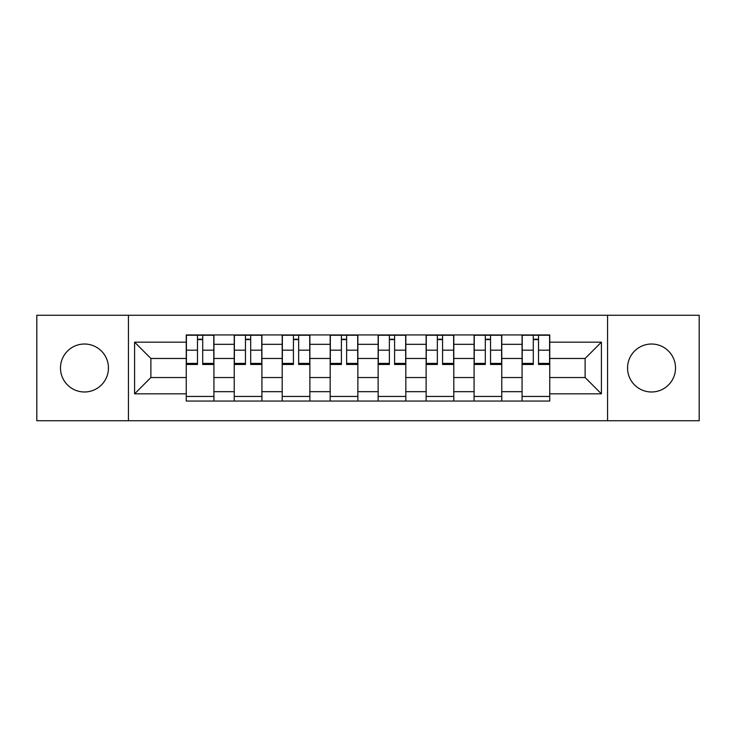 <?xml version="1.0" encoding="UTF-8"?>
<svg xmlns="http://www.w3.org/2000/svg" width="736" height="736" viewBox="0 0 736 736"><rect width="100%" height="100%" fill="white"/><g stroke="black" fill="none" stroke-linecap="round" stroke-linejoin="round"><path stroke-width="1.1" d="M651.535 344.016A23.984 23.984 0 0 0 627.55 368A23.984 23.984 0 0 0 651.535 391.984A23.984 23.984 0 0 0 675.519 368A23.984 23.984 0 0 0 651.535 344.016M84.465 344.016A23.984 23.984 0 0 0 60.481 368A23.984 23.984 0 0 0 84.465 391.984A23.984 23.984 0 0 0 108.45 368A23.984 23.984 0 0 0 84.465 344.016M607.559 420.744L699.2 420.744L699.2 315.256L36.8 315.256L36.8 420.744L607.559 420.744L607.559 315.256M234.232 401.056L234.232 344.319L213.928 344.319L213.928 401.056M213.928 344.319L213.928 334.944M234.232 344.319L234.232 334.944M261.906 334.944L261.906 401.056M282.201 401.056L282.201 334.944M309.874 334.944L309.874 401.056M330.179 401.056L330.179 334.944M357.852 334.944L357.852 401.056M378.148 401.056L378.148 334.944M405.821 334.944L405.821 401.056M426.126 401.056L426.126 334.944M453.799 334.944L453.799 401.056M474.094 401.056L474.094 334.944M501.768 334.944L501.768 401.056M522.072 401.056L522.072 334.944M522.072 377.531L501.768 377.531M474.094 377.531L453.799 377.531M426.126 377.531L405.821 377.531M378.148 377.531L357.852 377.531M330.179 377.531L309.874 377.531M282.201 377.531L261.906 377.531M234.232 377.531L213.928 377.531M522.072 358.469L501.768 358.469M474.094 358.469L453.799 358.469M426.126 358.469L405.821 358.469M378.148 358.469L357.852 358.469M330.179 358.469L309.874 358.469M282.201 358.469L261.906 358.469M234.232 358.469L213.928 358.469M150.889 377.531L186.254 377.531L186.254 358.469L150.889 358.469L150.889 377.531L134.596 393.834L134.596 342.166L186.254 342.166L186.254 358.469M549.746 358.469L549.746 377.531L585.111 377.531L585.111 358.469L549.746 358.469L549.746 334.944L186.254 334.944L186.254 342.166M549.746 342.166L601.404 342.166L601.404 393.834L549.746 393.834L549.746 377.531M186.254 377.531L186.254 401.056L549.746 401.056L549.746 393.834M186.254 393.834L134.596 393.834M128.441 420.744L128.441 315.256M213.928 396.446L186.254 396.446M197.478 339.554L202.704 339.554M261.906 396.446L234.232 396.446M245.456 339.554L250.682 339.554M309.874 396.446L282.201 396.446M293.425 339.554L298.65 339.554M357.852 396.446L330.179 396.446M341.403 339.554L346.628 339.554M405.821 396.446L378.148 396.446M389.372 339.554L394.597 339.554M453.799 396.446L426.126 396.446M437.35 339.554L442.575 339.554M501.768 396.446L474.094 396.446M485.318 339.554L490.544 339.554M549.746 396.446L522.072 396.446M533.296 339.554L538.522 339.554M134.596 342.166L150.889 358.469M585.111 377.531L601.404 393.834M585.111 358.469L601.404 342.166M202.704 363.4L213.78 363.4L213.78 364.467L202.704 364.467L202.704 335.248L213.78 335.248L207.626 335.248M213.78 363.4L213.78 335.248M197.478 339.25L202.704 339.25M192.556 335.248L186.41 335.248L186.41 364.467L197.478 364.467L197.478 335.248L193.025 335.248M186.41 335.248L207.166 335.248M250.682 363.4L261.749 363.4L261.749 364.467L250.682 364.467L250.682 335.248L261.749 335.248L255.604 335.248M261.749 363.4L261.749 335.248M245.456 339.25L250.682 339.25M240.534 335.248L234.379 335.248L234.379 364.467L245.456 364.467L245.456 335.248L240.994 335.248M234.379 335.248L255.144 335.248M298.65 363.4L309.727 363.4L309.727 364.467L298.65 364.467L298.65 335.248L309.727 335.248L303.572 335.248M309.727 363.4L309.727 335.248M293.425 339.25L298.65 339.25M288.503 335.248L282.357 335.248L282.357 364.467L293.425 364.467L293.425 335.248L288.963 335.248M282.357 335.248L303.112 335.248M346.628 363.4L357.696 363.4L357.696 364.467L346.628 364.467L346.628 335.248L357.696 335.248L351.55 335.248M357.696 363.4L357.696 335.248M341.403 339.25L346.628 339.25M336.481 335.248L330.326 335.248L330.326 364.467L341.403 364.467L341.403 335.248L336.941 335.248M330.326 335.248L351.09 335.248M394.597 363.4L405.674 363.4L405.674 364.467L394.597 364.467L394.597 335.248L405.674 335.248L399.519 335.248M405.674 363.4L405.674 335.248M389.372 339.25L394.597 339.25M384.45 335.248L378.304 335.248L378.304 364.467L389.372 364.467L389.372 335.248L384.91 335.248M378.304 335.248L399.059 335.248M442.575 363.4L453.643 363.4L453.643 364.467L442.575 364.467L442.575 335.248L453.643 335.248L447.497 335.248M453.643 363.4L453.643 335.248M437.35 339.25L442.575 339.25M432.428 335.248L426.273 335.248L426.273 364.467L437.35 364.467L437.35 335.248L432.888 335.248M426.273 335.248L447.037 335.248M490.544 363.4L501.621 363.4L501.621 364.467L490.544 364.467L490.544 335.248L501.621 335.248L495.466 335.248M501.621 363.4L501.621 335.248M485.318 339.25L490.544 339.25M480.396 335.248L474.251 335.248L474.251 364.467L485.318 364.467L485.318 335.248L480.856 335.248M474.251 335.248L495.006 335.248M538.522 363.4L549.59 363.4L549.59 364.467L538.522 364.467L538.522 335.248L549.59 335.248L543.444 335.248M549.59 363.4L549.59 335.248M533.296 339.25L538.522 339.25M528.374 335.248L522.22 335.248L522.22 364.467L533.296 364.467L533.296 335.248L528.834 335.248M522.22 335.248L542.975 335.248M474.094 344.319L453.799 344.319M426.126 344.319L405.821 344.319M378.148 344.319L357.852 344.319M330.179 344.319L309.874 344.319M282.201 344.319L261.906 344.319M522.072 344.319L501.768 344.319M474.094 391.681L453.799 391.681M426.126 391.681L405.821 391.681M378.148 391.681L357.852 391.681M330.179 391.681L309.874 391.681M282.201 391.681L261.906 391.681M234.232 391.681L213.928 391.681M522.072 391.681L501.768 391.681M202.704 350.18L213.78 350.18M186.41 363.4L197.478 363.4M186.41 350.18L197.478 350.18M250.682 350.18L261.749 350.18M234.379 363.4L245.456 363.4M234.379 350.18L245.456 350.18M298.65 350.18L309.727 350.18M282.357 363.4L293.425 363.4M282.357 350.18L293.425 350.18M346.628 350.18L357.696 350.18M330.326 363.4L341.403 363.4M330.326 350.18L341.403 350.18M394.597 350.18L405.674 350.18M378.304 363.4L389.372 363.4M378.304 350.18L389.372 350.18M442.575 350.18L453.643 350.18M426.273 363.4L437.35 363.4M426.273 350.18L437.35 350.18M490.544 350.18L501.621 350.18M474.251 363.4L485.318 363.4M474.251 350.18L485.318 350.18M538.522 350.18L549.59 350.18M522.22 363.4L533.296 363.4M522.22 350.18L533.296 350.18"/></g></svg>
